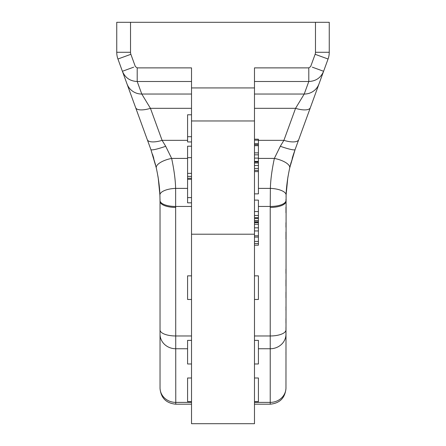 <?xml version="1.0" encoding="UTF-8"?>
<svg xmlns="http://www.w3.org/2000/svg" width="446" height="446" viewBox="0 0 446 446"><rect width="100%" height="100%" fill="white"/><g stroke="black" fill="none" stroke-linecap="round" stroke-linejoin="round"><path stroke-width="0.67" d="M254.482 81.49L308.794 81.49C315.913 81.183 320.847 77.782 323.601 71.276L328.066 59.011A19.674 19.674 0 0 0 329.254 52.282L329.254 22.3L116.746 22.3L116.746 52.282A19.674 19.674 0 0 0 117.934 59.011L134.391 104.225M191.518 87.929L254.482 87.929L254.482 120.966L191.518 120.966L191.518 67.881L137.206 67.881L135.339 66.566L130.879 54.3A5.904 5.904 0 0 1 130.522 52.282L130.522 22.3M254.482 87.929L254.482 67.881L308.794 67.881L310.661 66.566L315.121 54.3A5.904 5.904 0 0 0 315.478 52.282L315.478 22.3M191.518 120.966L191.518 423.7L254.482 423.7L254.482 234.2L191.518 234.2M254.482 120.966L254.482 234.2M137.206 67.881L137.206 81.49C130.087 81.183 125.153 77.782 122.399 71.276L133.694 67.162M191.518 340.37L187.582 340.37L187.582 363.981L191.518 363.981M191.518 377.996L187.582 377.996L187.582 401.606L191.518 401.606M191.518 275.857L187.582 275.857L187.582 299.467L191.518 299.467M133.806 102.625L128.231 87.304M130.946 94.758L129.591 91.04M127.762 86.011L127.316 84.796M148.167 142.079L150.899 149.577A15.744 1.951 -20 0 0 165.689 146.271L171.643 158.414C174.074 169.815 175.406 179.805 175.629 188.385L175.774 404.193C166.213 403.256 160.967 398.01 160.036 388.449L160.036 387.853L160.036 388.449M119.444 63.165L127.21 84.495L119.444 63.165M133.75 102.463L135.054 106.042M158.241 178.144L159.902 195.064C159.701 187.298 158.492 178.244 156.29 167.913L150.899 149.577A29.514 10.291 -20 0 1 150.899 149.577A29.514 10.291 160 0 1 150.899 149.577L135.06 106.064L150.899 149.577L156.29 167.913A15.744 5.898 -12.8 0 1 171.643 158.414L187.582 158.414M128.872 89.061L132.401 98.756M135.651 107.687L126.987 83.881A15.744 15.521 160 0 0 126.987 83.881A15.744 15.521 -20 0 0 126.987 83.881A15.744 15.521 -20 0 0 141.778 94.039L150.441 108.328A15.744 5.709 -20 0 1 135.651 107.687L147.303 139.704A15.744 5.709 -20 0 0 162.093 140.339L165.689 146.271M187.582 188.385L175.629 188.385A15.744 6.021 -2.4 0 0 159.902 195.069L160.036 201.397A15.744 6.027 0 0 0 175.774 207.423M158.168 177.67L159.356 187.08M159.573 189.544L159.952 196.441M160.019 199.267L160.03 200.115M160.036 201.001L160.036 387.853A15.744 14.545 0 0 0 175.774 402.392L191.518 402.392M160.036 201.397L160.03 200.522A15.744 6.027 179.7 0 0 160.03 200.527A15.744 6.027 -0.3 0 0 175.774 206.459A15.744 6.027 179.7 0 1 171.136 206.214M160.036 207.095L160.036 212.775L160.036 207.095M160.036 222.699L160.036 224.745M160.036 232.015L160.036 239.195L160.036 232.015M160.036 269.1L160.036 273.409L160.036 269.1M160.036 279.804L160.036 286.02L160.036 279.804M160.036 292.035L160.036 297.85L160.036 292.035M160.036 308.688L160.036 310.226M160.036 318.572L160.036 323.082L160.036 318.572M160.036 327.319L160.036 334.21L160.036 327.319M160.036 334.968L160.036 338.152L160.036 334.968M160.036 352.396L160.036 353.327L160.036 352.396M160.036 354.163L160.036 354.665L160.036 354.163M160.036 223.636L160.036 224.043M160.203 201.397A15.744 6.027 179.7 0 0 163.292 204.162M153.809 158.402L152.571 154.433M159.501 188.686L159.311 186.573M158.163 177.659L157.884 175.953M160.036 306.792L160.036 308.242M160.036 227.248L160.036 225.146L160.036 227.248M285.964 310.226L285.964 308.688M285.964 306.792L285.964 308.242M285.964 232.015L285.964 239.195L285.964 232.015M285.964 269.1L285.964 273.409L285.964 269.1M285.964 279.804L285.964 286.02L285.964 279.804M285.964 292.035L285.964 297.85L285.964 292.035M285.964 222.699L285.964 223.636M285.964 227.248L285.964 225.146L285.964 227.248M285.964 201.001L285.964 201.397A15.744 6.027 180 0 1 270.226 207.423L270.226 404.193C279.787 403.256 285.033 398.01 285.964 388.449L285.964 387.853L285.964 388.449M285.964 207.095L285.964 212.775L285.964 207.095M285.964 318.572L285.964 323.082L285.964 318.572M285.964 327.319L285.964 334.21L285.964 327.319M285.964 334.968L285.964 338.152L285.964 334.968M285.964 352.396L285.964 353.327L285.964 352.396M285.964 354.163L285.964 354.665L285.964 354.163M312.306 67.162L323.601 71.276L311.609 104.225M318.238 86.011L318.684 84.796M317.128 89.061L317.769 87.304M297.833 142.079L310.94 106.064L295.101 149.577L289.71 167.913C287.508 178.244 286.299 187.298 286.098 195.069L285.964 387.853A15.744 14.545 180 0 1 270.226 402.392L254.482 402.392M287.832 177.67L286.644 187.08M286.427 189.544L286.048 196.441M285.981 199.267L285.97 200.115M285.964 201.397L285.97 200.522A15.744 6.027 0.3 0 1 285.97 200.527A15.744 6.027 -179.7 0 1 270.226 206.459L270.226 207.423M285.964 224.745L285.964 224.043M285.797 201.397A15.744 6.027 0.3 0 1 282.708 204.162M274.864 206.214A15.744 6.027 0.3 0 1 270.226 206.459L270.371 188.385C270.594 179.805 271.926 169.815 274.357 158.414L258.418 158.414M292.191 158.402L293.429 154.433M286.499 188.686L286.689 186.573M287.837 177.659L288.116 175.953M312.194 102.625L313.599 98.756M315.054 94.758L316.409 91.04M308.794 67.881L308.794 81.49L304.222 94.039A15.744 15.521 -160 0 0 319.013 83.881A15.744 15.521 20 0 1 319.013 83.881A15.744 15.521 -160 0 1 319.013 83.881L298.697 139.704A15.744 5.709 -160 0 1 283.907 140.339L280.311 146.271L274.357 158.414A15.744 5.898 -167.2 0 1 289.71 167.913L295.101 149.577A15.744 1.951 -160 0 1 280.311 146.271M254.482 340.37L258.418 340.37L258.418 363.981L254.482 363.981M254.482 377.996L258.418 377.996L258.418 401.606L254.482 401.606M254.482 275.857L258.418 275.857L258.418 299.467L254.482 299.467M254.482 94.039L304.222 94.039L295.559 108.328L283.907 140.339L258.418 140.339M310.349 107.687A15.744 5.709 -160 0 1 295.559 108.328L254.482 108.328M287.759 178.144L286.098 195.064A15.744 6.021 -177.6 0 0 270.371 188.385L258.418 188.385M254.482 245.2L258.418 245.2L258.418 243.555L254.482 243.555M254.482 241.42L258.418 241.42L258.418 243.555M254.482 237.082L258.418 237.082L258.418 241.42M254.482 235.772L258.418 235.772L258.418 237.082M254.482 230.944L258.418 230.944L258.418 235.772M254.482 227.839L258.418 227.839L258.418 230.944M254.482 224.243L258.418 224.243L258.418 227.839M254.482 222.615L258.418 222.615L258.418 224.243M254.482 222.13L258.418 222.13L258.418 222.615M254.482 221.813L258.418 221.813L258.418 222.13M254.482 220.519L258.418 220.519L258.418 221.813M254.482 218.479L258.418 218.479L258.418 220.519M254.482 200.103L258.418 200.103L258.418 218.479M254.482 211.543L258.418 211.543M254.482 217.698L258.418 217.698M254.482 215.474L258.418 215.474M254.482 162.01L258.418 162.01L258.418 193.859L254.482 193.859M254.482 171.599L258.418 171.599M254.482 170.378L258.418 170.378M254.482 168.449L258.418 168.449M254.482 165.511L258.418 165.511M254.482 162.985L258.418 162.985M254.482 140.172L258.418 140.172L258.418 161.396L254.482 161.396M254.482 143.69L258.418 143.69M254.482 139.202L258.418 139.202L258.418 140.172M254.482 158.107L258.418 158.107M254.482 154.829L258.418 154.829M254.482 152.883L258.418 152.883M254.482 145.68L258.418 145.68M254.482 144.705L258.418 144.705M191.518 141.934L187.582 141.934L187.582 114.778L191.518 114.778M191.518 136.699L187.582 136.699M191.518 179.281L187.582 179.281L187.582 146.21L191.518 146.21M191.518 157.655L187.582 157.655M191.518 173.371L187.582 173.371M191.518 176.399L187.582 176.399M191.518 178.288L187.582 178.288M191.518 202.835L187.582 202.835L187.582 179.281M191.518 197.6L187.582 197.6M315.478 52.282L329.254 52.282M130.522 52.282L116.746 52.282M130.879 54.3L117.934 59.011M191.518 81.49L137.206 81.49L141.778 94.039L191.518 94.039M187.582 140.339L162.093 140.339L150.441 108.328L191.518 108.328M191.518 206.459L175.774 206.459M191.518 335.972L175.774 335.972A15.744 6.027 0 0 1 160.036 329.945M160.036 334.205A15.744 14.545 0 0 0 175.774 348.75L187.582 348.75M290.424 164.903L295.101 149.577A29.514 10.291 20 0 0 295.101 149.577A29.514 10.291 -160 0 0 295.101 149.577L293.195 155.147M285.964 329.945A15.744 6.027 180 0 1 270.226 335.972L254.482 335.972M315.121 54.3L328.066 59.011M258.418 206.459L270.226 206.459M258.418 348.75L270.226 348.75A15.744 14.545 180 0 0 285.964 334.205M175.774 404.193L191.518 404.193M155.576 164.903L150.899 149.583M126.999 83.909L127.684 85.794M129.992 92.138L132.256 98.36M158.352 178.874L158.748 181.673M159.412 187.677L159.885 194.623M291.048 162.483L289.71 167.913L295.101 149.577M287.648 178.874L287.252 181.673M286.588 187.677L286.115 194.623M310.94 106.064L312.25 102.469M313.744 98.365L317.786 87.249M318.438 85.465L318.7 84.751M254.482 404.193L270.226 404.193"/></g></svg>
